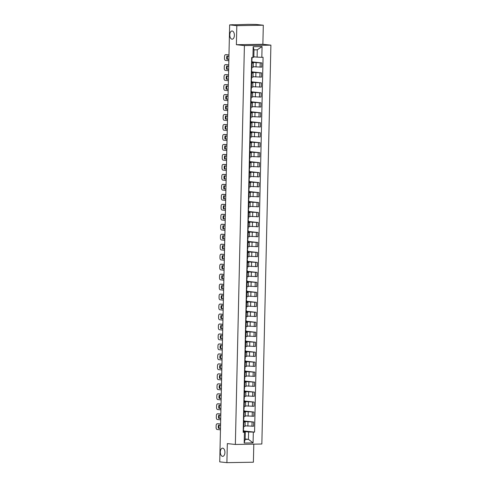<?xml version="1.0" encoding="UTF-8"?>
<svg xmlns="http://www.w3.org/2000/svg" width="487" height="487" viewBox="0 0 487 487"><rect width="100%" height="100%" fill="white"/><g stroke="black" fill="none" stroke-linecap="round" stroke-linejoin="round"><path stroke-width="0.73" d="M231.995 39.179A4.103 2.307 89 0 1 229.785 34.985A4.103 2.307 89 0 1 232.025 30.991A4.103 2.307 89 0 1 232.183 30.998A4.103 2.307 89 0 1 234.393 35.192A4.103 2.307 89 0 1 232.159 39.191A4.103 2.307 89 0 1 231.995 39.179M222.529 456.349A4.103 2.307 89 0 1 220.319 452.149A4.103 2.307 89 0 1 222.553 448.156A4.103 2.307 89 0 1 222.717 448.162A4.103 2.307 89 0 1 224.927 452.362A4.103 2.307 89 0 1 222.693 456.356A4.103 2.307 89 0 1 222.529 456.349M263.303 25.221L236.816 25.665L229.651 24.892L219.734 461.877L226.899 462.65L227.332 443.596L235.355 444.461L261.848 444.016L270.9 45.139L262.87 44.28L263.303 25.221L256.144 24.453L248.559 24.35L233.224 24.831M226.899 462.65L253.386 462.212L253.8 444.15M236.816 25.665L236.384 44.719L244.407 45.583L235.355 444.461M229.651 24.892L233.224 24.691M245.113 425.839L253.587 426.247L253.678 422.028L243.804 421.468M243.908 422.192L243.81 426.411L245.101 426.302L245.198 422.077L243.409 422.199M243.81 426.411L243.311 426.417M243.817 420.969L253.678 422.028M243.798 421.876L245.198 422.077M245.338 415.861L253.812 416.275L253.904 412.051L244.03 411.491M243.537 416.446L245.326 416.324L245.424 412.105L243.634 412.221M244.042 410.991L253.904 412.051M244.024 411.899L245.424 412.105M245.564 405.89L254.037 406.298L254.135 402.079L244.261 401.519M243.768 406.468L245.551 406.347L245.649 402.128L243.859 402.25M244.273 401.014L254.135 402.079M244.249 401.927L245.649 402.128M245.789 395.913L254.263 396.321L254.36 392.102L244.486 391.542M243.993 396.491L245.777 396.375L245.874 392.151L244.084 392.272M244.498 391.043L254.36 392.102M244.474 391.95L245.874 392.151M246.014 385.941L254.488 386.349L254.585 382.125L244.711 381.571M244.218 386.52L246.008 386.398L246.099 382.179L244.316 382.295M244.724 381.065L254.585 382.125M244.699 381.972L246.099 382.179M246.239 375.964L254.713 376.372L254.811 372.153L244.937 371.593M244.444 376.542L246.233 376.421L246.325 372.202L244.541 372.324M244.949 371.088L254.811 372.153M244.931 372.001L246.325 372.202M246.471 365.987L254.945 366.394L255.036 362.176L245.162 361.616M244.669 366.565L246.459 366.449L246.556 362.231L244.766 362.346M245.174 361.117L255.036 362.176M245.156 362.024L246.556 362.231M246.696 356.015L255.17 356.423L255.267 352.204L245.393 351.644M244.894 356.594L246.684 356.472L246.781 352.253L244.991 352.375M245.399 351.139L255.267 352.204M245.381 352.052L246.781 352.253M246.921 346.038L255.395 346.446L255.492 342.227L245.618 341.667M245.125 346.616L246.909 346.501L247.006 342.276L245.217 342.398M245.631 341.168L255.492 342.227M245.606 342.075L247.006 342.276M247.146 336.06L255.62 336.474L255.718 332.25L245.844 331.69M245.351 336.645L247.14 336.523L247.232 332.304L245.448 332.42M245.856 331.19L255.718 332.25M245.832 332.097L247.232 332.304M247.372 326.089L255.845 326.497L255.943 322.278L246.069 321.718M245.576 326.667L247.366 326.546L247.457 322.327L245.673 322.449M246.081 321.213L255.943 322.278M246.063 322.126L247.457 322.327M247.603 316.112L256.077 316.52L256.168 312.301L246.294 311.741M245.801 316.69L247.591 316.574L247.688 312.35L245.898 312.471M246.306 311.242L256.168 312.301M246.288 312.149L247.688 312.35M247.828 306.14L256.302 306.548L256.399 302.324L246.519 301.77M246.026 306.719L247.816 306.597L247.913 302.378L246.124 302.494M246.532 301.264L256.399 302.324M246.513 302.171L247.913 302.378M248.053 296.163L256.527 296.571L256.625 292.352L246.751 291.792M246.258 296.741L248.041 296.62L248.139 292.401L246.349 292.523M246.763 291.287L256.625 292.352M246.739 292.2L248.139 292.401M248.279 286.186L256.752 286.593L256.85 282.375L246.976 281.815M246.483 286.764L248.267 286.648L248.364 282.43L246.58 282.545M246.988 281.316L256.85 282.375M246.964 282.223L248.364 282.43M248.504 276.214L256.978 276.622L257.075 272.403L247.201 271.843M246.708 276.793L248.498 276.671L248.589 272.452L246.806 272.574M247.213 271.338L257.075 272.403M247.195 272.251L248.589 272.452M248.735 266.237L257.209 266.645L257.3 262.426L247.426 261.866M246.933 266.815L248.723 266.699L248.82 262.475L247.031 262.596M247.439 261.367L257.3 262.426M247.42 262.274L248.82 262.475M248.96 256.259L257.434 256.673L257.526 252.449L247.652 251.889M247.159 256.844L248.948 256.722L249.046 252.503L247.256 252.619M247.664 251.389L257.526 252.449M247.646 252.296L249.046 252.503M249.186 246.288L257.66 246.696L257.757 242.477L247.883 241.917M247.39 246.866L249.174 246.745L249.271 242.526L247.481 242.648M247.889 241.412L257.757 242.477M247.871 242.325L249.271 242.526M249.411 236.311L257.885 236.719L257.982 232.5L248.108 231.94M247.615 236.889L249.399 236.773L249.496 232.549L247.706 232.67M248.12 231.441L257.982 232.5M248.096 232.348L249.496 232.549M249.636 226.339L258.11 226.747L258.207 222.522L248.333 221.969M247.84 226.918L249.63 226.796L249.721 222.577L247.938 222.693M248.346 221.463L258.207 222.522M248.321 222.37L249.721 222.577M249.861 216.362L258.335 216.77L258.433 212.551L248.559 211.991M248.066 216.94L249.855 216.818L249.947 212.6L248.163 212.722M248.571 211.486L258.433 212.551M248.553 212.399L249.947 212.6M250.093 206.385L258.567 206.792L258.658 202.574L248.784 202.014M248.291 206.963L250.081 206.847L250.178 202.629L248.388 202.744M248.796 201.515L258.658 202.574M248.778 202.422L250.178 202.629M250.318 196.413L258.792 196.821L258.889 192.602L249.015 192.042M248.516 196.992L250.306 196.87L250.403 192.651L248.613 192.773M249.021 191.537L258.889 192.602M249.003 192.45L250.403 192.651M250.543 186.436L259.017 186.844L259.114 182.625L249.241 182.065M248.747 187.014L250.531 186.898L250.628 182.674L248.839 182.795M249.253 181.566L259.114 182.625M249.228 182.473L250.628 182.674M250.768 176.458L259.242 176.872L259.34 172.648L249.466 172.088M248.973 177.043L250.756 176.921L250.854 172.702L249.07 172.818M249.478 171.588L259.34 172.648M249.454 172.495L250.854 172.702M250.994 166.487L259.468 166.895L259.565 162.676L249.691 162.116M249.198 167.065L250.988 166.944L251.079 162.725L249.295 162.847M249.703 161.611L259.565 162.676M249.685 162.524L251.079 162.725M251.225 156.51L259.699 156.917L259.79 152.699L249.916 152.139M249.423 157.088L251.213 156.972L251.31 152.748L249.521 152.869M249.928 151.64L259.79 152.699M249.91 152.547L251.31 152.748M251.45 146.538L259.924 146.946L260.015 142.721L250.141 142.167M249.648 147.117L251.438 146.995L251.535 142.776L249.746 142.892M250.154 141.662L260.015 142.721M250.135 142.569L251.535 142.776M251.676 136.561L260.149 136.969L260.247 132.75L250.373 132.19M249.88 137.139L251.663 137.017L251.761 132.799L249.971 132.921M250.385 131.685L260.247 132.75M250.361 132.598L251.761 132.799M251.901 126.583L260.375 126.991L260.472 122.773L250.598 122.213M250.105 127.162L251.889 127.046L251.986 122.827L250.196 122.943M250.61 121.713L260.472 122.773M250.586 122.621L251.986 122.827M252.126 116.612L260.6 117.02L260.697 112.801L250.823 112.241M250.33 117.19L252.12 117.069L252.211 112.85L250.428 112.972M250.835 111.736L260.697 112.801M250.811 112.649L252.211 112.85M252.351 106.635L260.825 107.043L260.922 102.824L251.048 102.264M250.555 107.213L252.345 107.097L252.443 102.873L250.653 102.994M251.061 101.765L260.922 102.824M251.042 102.672L252.443 102.873M252.583 96.657L261.056 97.071L261.148 92.847L251.274 92.287M250.781 97.242L252.57 97.12L252.668 92.901L250.878 93.017M251.286 91.787L261.148 92.847M251.268 92.694L252.668 92.901M252.808 86.686L261.282 87.094L261.379 82.875L251.505 82.315M251.006 87.264L252.796 87.143L252.893 82.924L251.103 83.046M251.511 81.81L261.379 82.875M251.493 82.723L252.893 82.924M253.033 76.709L261.507 77.116L261.604 72.898L251.73 72.338M251.237 77.287L253.021 77.171L253.118 72.947L251.329 73.068M251.742 71.839L261.604 72.898M251.718 72.746L253.118 72.947M253.258 66.737L261.732 67.145L261.829 62.92L251.956 62.366M251.462 67.316L253.252 67.194L253.343 62.975L251.56 63.091M251.968 61.861L261.829 62.92M251.943 62.768L253.343 62.975M245.168 438.988L248.443 439.341L248.607 431.987L243.579 431.445M243.573 431.853L245.326 432.042L245.156 439.396L248.443 439.341L253.082 442.884L244.182 443.036L244.425 432.292L245.326 432.042M253.837 56.796L257.118 57.149L257.282 49.796L253.995 49.851L253.83 57.204L251.688 57.478L243.177 432.31L244.425 432.292M252.93 57.454L253.173 46.715L262.073 46.563L261.829 57.308L257.118 57.149M248.607 431.987L254.567 432.121L263.077 57.289L261.829 57.308M253.325 432.146L253.082 442.884M270.9 45.139L244.407 45.583M262.87 44.28L236.384 44.719M243.591 430.94L254.567 432.121M244.182 443.036L245.156 439.396M257.282 49.796L262.073 46.563M253.995 49.851L253.173 46.715M243.591 428.603L243.263 428.676M220.495 428.402L219.101 428.25A4.006 2.252 89 0 1 219.15 425.328M217.805 423.769A1.924 1.077 89 0 1 217.878 423.763A1.924 1.077 89 0 1 217.957 423.769L220.593 424.055M243.238 429.607L243.622 429.711L243.238 429.765M243.512 431.987L243.183 432.066M220.562 425.48L218.48 425.254A4.006 2.252 89 0 0 218.413 428.262L219.101 428.25M220.495 428.487L218.413 428.262M220.593 424.14L217.269 423.781A1.924 1.077 -91 0 0 217.19 423.775A1.924 1.077 -91 0 0 216.143 425.583L216.1 427.44A1.924 1.077 -91 0 0 217.135 429.473L220.465 429.826M243.817 418.625L243.488 418.704M220.721 418.424L219.327 418.278A4.006 2.252 89 0 1 219.375 415.356M218.03 413.798A1.924 1.077 89 0 1 218.109 413.792A1.924 1.077 89 0 1 218.182 413.792L220.818 414.078M243.463 419.636L243.847 419.739L243.463 419.788M243.743 422.016L243.409 422.089M220.788 415.508L218.706 415.283A4.006 2.252 89 0 0 218.639 418.29L219.327 418.278M220.721 418.51L218.639 418.29M220.818 414.163L217.494 413.804A1.924 1.077 -91 0 0 217.415 413.804A1.924 1.077 -91 0 0 216.368 415.606L216.325 417.462A1.924 1.077 -91 0 0 217.366 419.496L220.69 419.855M244.042 408.648L243.713 408.727M220.946 408.453L219.552 408.301A4.006 2.252 89 0 1 219.6 405.379M218.255 403.82A1.924 1.077 89 0 1 218.334 403.814A1.924 1.077 89 0 1 218.407 403.82L221.043 404.1M243.695 409.658L244.072 409.762L243.689 409.811M243.969 412.039L243.634 412.118M221.013 405.531L218.937 405.306A4.006 2.252 89 0 0 218.864 408.313L219.552 408.301M220.946 408.538L218.864 408.313M221.043 404.186L217.719 403.833A1.924 1.077 -91 0 0 217.646 403.826A1.924 1.077 -91 0 0 216.599 405.634L216.557 407.485A1.924 1.077 -91 0 0 217.592 409.518L220.915 409.877M244.273 398.676L243.938 398.75M221.171 398.476L219.783 398.323A4.006 2.252 89 0 1 219.826 395.401M218.486 393.849A1.924 1.077 89 0 1 218.56 393.843A1.924 1.077 89 0 1 218.633 393.843L221.275 394.129M243.92 399.681L244.297 399.784L243.914 399.839M244.194 402.067L243.865 402.14M221.238 395.554L219.162 395.334A4.006 2.252 89 0 0 219.095 398.336L219.783 398.323M221.171 398.561L219.095 398.336M221.268 394.214L217.945 393.855A1.924 1.077 -91 0 0 217.872 393.849A1.924 1.077 -91 0 0 216.825 395.657L216.782 397.514A1.924 1.077 -91 0 0 217.817 399.547L221.141 399.906M244.498 388.699L244.164 388.778M221.402 388.498L220.008 388.352A4.006 2.252 89 0 1 220.057 385.43M218.712 383.872A1.924 1.077 89 0 1 218.785 383.866A1.924 1.077 89 0 1 218.864 383.872L221.5 384.152M244.145 389.71L244.523 389.813L244.139 389.862M244.419 392.09L244.09 392.163M221.469 385.582L219.387 385.357A4.006 2.252 89 0 0 219.32 388.364L220.008 388.352M221.396 388.583L219.32 388.364M221.5 384.237L218.17 383.878A1.924 1.077 -91 0 0 218.097 383.878A1.924 1.077 -91 0 0 217.05 385.68L217.007 387.536A1.924 1.077 -91 0 0 218.042 389.57L221.366 389.929M244.724 378.728L244.395 378.801M221.628 378.527L220.234 378.375A4.006 2.252 89 0 1 220.282 375.453M218.937 373.894A1.924 1.077 89 0 1 219.01 373.888A1.924 1.077 89 0 1 219.089 373.894L221.725 374.174M244.371 379.732L244.748 379.836L244.371 379.89M244.644 382.112L244.316 382.192M221.695 375.605L219.613 375.38A4.006 2.252 89 0 0 219.546 378.387L220.234 378.375M221.628 378.612L219.546 378.387M221.725 374.266L218.401 373.906A1.924 1.077 -91 0 0 218.322 373.9A1.924 1.077 -91 0 0 217.275 375.708L217.232 377.559A1.924 1.077 -91 0 0 218.267 379.598L221.591 379.951M244.949 368.75L244.62 368.823M221.853 368.549L220.459 368.403A4.006 2.252 89 0 1 220.508 365.481M219.162 363.923A1.924 1.077 89 0 1 219.241 363.917A1.924 1.077 89 0 1 219.314 363.917L221.95 364.203M244.596 369.755L244.979 369.864L244.596 369.913M244.87 372.141L244.541 372.214M221.92 365.627L219.838 365.408A4.006 2.252 89 0 0 219.771 368.409L220.459 368.403M221.853 368.635L219.771 368.409M221.95 364.288L218.626 363.929A1.924 1.077 -91 0 0 218.547 363.929A1.924 1.077 -91 0 0 217.5 365.731L217.458 367.588A1.924 1.077 -91 0 0 218.499 369.621L221.822 369.98M245.174 358.773L244.845 358.852M222.078 358.578L220.684 358.426A4.006 2.252 89 0 1 220.733 355.504M219.387 353.946A1.924 1.077 89 0 1 219.467 353.939A1.924 1.077 89 0 1 219.54 353.946L222.175 354.226M244.827 359.783L245.205 359.887L244.821 359.936M245.101 362.164L244.766 362.243M222.145 355.656L220.063 355.431A4.006 2.252 89 0 0 219.996 358.438L220.684 358.426M222.078 358.663L219.996 358.438M222.175 354.311L218.852 353.958A1.924 1.077 -91 0 0 218.779 353.952A1.924 1.077 -91 0 0 217.726 355.76L217.689 357.61A1.924 1.077 -91 0 0 218.724 359.643L222.048 360.003M245.399 348.802L245.071 348.875M222.303 348.601L220.915 348.448A4.006 2.252 89 0 1 220.958 345.526M219.619 343.968A1.924 1.077 89 0 1 219.692 343.962A1.924 1.077 89 0 1 219.765 343.968L222.407 344.254M245.052 349.806L245.43 349.909L245.046 349.964M245.326 352.186L244.998 352.265M222.37 345.679L220.294 345.453A4.006 2.252 89 0 0 220.221 348.461L220.915 348.448M222.303 348.686L220.221 348.461M222.401 344.339L219.077 343.98A1.924 1.077 -91 0 0 219.004 343.974A1.924 1.077 -91 0 0 217.957 345.782L217.914 347.639A1.924 1.077 -91 0 0 218.949 349.672L222.273 350.025M245.631 338.824L245.296 338.903M222.535 338.623L221.141 338.477A4.006 2.252 89 0 1 221.189 335.555M219.844 333.997A1.924 1.077 89 0 1 219.917 333.991A1.924 1.077 89 0 1 219.996 333.991L222.632 334.277M245.278 339.835L245.655 339.938L245.271 339.987M245.551 342.215L245.223 342.288M222.596 335.707L220.52 335.482A4.006 2.252 89 0 0 220.453 338.489L221.141 338.477M222.529 338.709L220.453 338.489M222.626 334.362L219.302 334.003A1.924 1.077 -91 0 0 219.229 334.003A1.924 1.077 -91 0 0 218.182 335.805L218.139 337.661A1.924 1.077 -91 0 0 219.174 339.695L222.498 340.054M245.856 328.847L245.527 328.926M222.76 328.652L221.366 328.5A4.006 2.252 89 0 1 221.415 325.578M220.069 324.019A1.924 1.077 89 0 1 220.142 324.013A1.924 1.077 89 0 1 220.221 324.019L222.857 324.299M245.503 329.857L245.88 329.961L245.503 330.009M245.777 332.237L245.448 332.317M222.827 325.73L220.745 325.505A4.006 2.252 89 0 0 220.678 328.512L221.366 328.5M222.754 328.737L220.678 328.512M222.857 324.385L219.534 324.032A1.924 1.077 -91 0 0 219.454 324.025A1.924 1.077 -91 0 0 218.407 325.833L218.365 327.684A1.924 1.077 -91 0 0 219.4 329.717L222.723 330.076M246.081 318.875L245.752 318.948M222.985 318.675L221.591 318.522A4.006 2.252 89 0 1 221.64 315.6M220.294 314.048A1.924 1.077 89 0 1 220.368 314.042A1.924 1.077 89 0 1 220.447 314.042L223.083 314.328M245.728 319.88L246.112 319.983L245.728 320.038M246.002 322.266L245.673 322.339M223.052 315.753L220.97 315.533A4.006 2.252 89 0 0 220.903 318.535L221.591 318.522M222.985 318.76L220.903 318.535M223.083 314.413L219.759 314.054A1.924 1.077 -91 0 0 219.68 314.048A1.924 1.077 -91 0 0 218.633 315.856L218.59 317.713A1.924 1.077 -91 0 0 219.631 319.746L222.955 320.105M246.306 308.898L245.978 308.977M223.21 308.697L221.816 308.551A4.006 2.252 89 0 1 221.865 305.629M220.52 304.071A1.924 1.077 89 0 1 220.599 304.065A1.924 1.077 89 0 1 220.672 304.065L223.308 304.351M245.959 309.909L246.337 310.012L245.953 310.061M246.233 312.289L245.898 312.362M223.277 305.781L221.195 305.556A4.006 2.252 89 0 0 221.128 308.563L221.816 308.551M223.21 308.782L221.128 308.563M223.308 304.436L219.984 304.077A1.924 1.077 -91 0 0 219.911 304.077A1.924 1.077 -91 0 0 218.858 305.879L218.815 307.735A1.924 1.077 -91 0 0 219.856 309.769L223.18 310.128M246.532 298.927L246.203 299M223.436 298.726L222.048 298.574A4.006 2.252 89 0 1 222.09 295.652M220.751 294.093A1.924 1.077 89 0 1 220.824 294.087A1.924 1.077 89 0 1 220.897 294.093L223.539 294.373M246.185 299.931L246.562 300.035L246.178 300.089M246.459 302.311L246.13 302.39M223.503 295.804L221.427 295.579A4.006 2.252 89 0 0 221.354 298.586L222.048 298.574M223.436 298.811L221.354 298.586M223.533 294.465L220.209 294.105A1.924 1.077 -91 0 0 220.136 294.099A1.924 1.077 -91 0 0 219.089 295.907L219.047 297.758A1.924 1.077 -91 0 0 220.081 299.797L223.405 300.15M246.763 288.949L246.428 289.022M223.661 288.748L222.273 288.602A4.006 2.252 89 0 1 222.322 285.68M220.976 284.122A1.924 1.077 89 0 1 221.049 284.116A1.924 1.077 89 0 1 221.122 284.116L223.764 284.402M246.41 289.954L246.787 290.063L246.404 290.112M246.684 292.34L246.355 292.413M223.728 285.826L221.652 285.607A4.006 2.252 89 0 0 221.585 288.608L222.273 288.602M223.661 288.834L221.585 288.608M223.758 284.487L220.434 284.128A1.924 1.077 -91 0 0 220.361 284.128A1.924 1.077 -91 0 0 219.314 285.93L219.272 287.787A1.924 1.077 -91 0 0 220.307 289.82L223.63 290.179M246.988 278.972L246.659 279.051M223.892 278.777L222.498 278.625A4.006 2.252 89 0 1 222.547 275.703M221.201 274.144A1.924 1.077 89 0 1 221.275 274.138A1.924 1.077 89 0 1 221.354 274.144L223.99 274.425M246.635 279.982L247.012 280.086L246.629 280.135M246.909 282.363L246.58 282.436M223.959 275.855L221.877 275.63A4.006 2.252 89 0 0 221.81 278.637L222.498 278.625M223.886 278.862L221.81 278.637M223.99 274.51L220.66 274.151A1.924 1.077 -91 0 0 220.587 274.151A1.924 1.077 -91 0 0 219.54 275.959L219.497 277.809A1.924 1.077 -91 0 0 220.532 279.842L223.856 280.202M247.213 269.001L246.885 269.074M224.117 268.8L222.723 268.647A4.006 2.252 89 0 1 222.772 265.725M221.427 264.167A1.924 1.077 89 0 1 221.5 264.161A1.924 1.077 89 0 1 221.579 264.167L224.215 264.453M246.86 270.005L247.238 270.108L246.86 270.163M247.134 272.385L246.806 272.464M224.184 265.878L222.102 265.652A4.006 2.252 89 0 0 222.035 268.66L222.723 268.647M224.117 268.885L222.035 268.66M224.215 264.538L220.891 264.179A1.924 1.077 -91 0 0 220.812 264.173A1.924 1.077 -91 0 0 219.765 265.981L219.722 267.838A1.924 1.077 -91 0 0 220.757 269.871L224.087 270.224M247.439 259.023L247.11 259.102M224.343 258.822L222.949 258.676A4.006 2.252 89 0 1 222.997 255.754M221.652 254.196A1.924 1.077 89 0 1 221.731 254.19A1.924 1.077 89 0 1 221.804 254.19L224.44 254.476M247.086 260.034L247.469 260.137L247.086 260.186M247.366 262.414L247.031 262.487M224.41 255.906L222.328 255.681A4.006 2.252 89 0 0 222.261 258.688L222.949 258.676M224.343 258.907L222.261 258.688M224.44 254.561L221.116 254.202A1.924 1.077 -91 0 0 221.037 254.202A1.924 1.077 -91 0 0 219.99 256.004L219.947 257.86A1.924 1.077 -91 0 0 220.988 259.894L224.312 260.253M247.664 249.046L247.335 249.125M224.568 248.851L223.174 248.699A4.006 2.252 89 0 1 223.223 245.777M221.877 244.218A1.924 1.077 89 0 1 221.956 244.212A1.924 1.077 89 0 1 222.029 244.218L224.665 244.498M247.317 250.056L247.694 250.16L247.311 250.208M247.591 252.436L247.256 252.516M224.635 245.929L222.559 245.704A4.006 2.252 89 0 0 222.486 248.711L223.174 248.699M224.568 248.936L222.486 248.711M224.665 244.584L221.342 244.231A1.924 1.077 -91 0 0 221.268 244.224A1.924 1.077 -91 0 0 220.221 246.032L220.179 247.883A1.924 1.077 -91 0 0 221.214 249.916L224.537 250.275M247.895 239.074L247.56 239.147M224.793 238.873L223.405 238.721A4.006 2.252 89 0 1 223.448 235.799M222.109 234.247A1.924 1.077 89 0 1 222.182 234.241A1.924 1.077 89 0 1 222.255 234.241L224.897 234.527M247.542 240.079L247.92 240.182L247.536 240.237M247.816 242.465L247.487 242.538M224.86 235.952L222.784 235.732A4.006 2.252 89 0 0 222.717 238.733L223.405 238.721M224.793 238.959L222.717 238.733M224.891 234.612L221.567 234.253A1.924 1.077 -91 0 0 221.494 234.247A1.924 1.077 -91 0 0 220.447 236.055L220.404 237.912A1.924 1.077 -91 0 0 221.439 239.945L224.763 240.304M248.12 229.097L247.786 229.176M225.024 228.896L223.63 228.75A4.006 2.252 89 0 1 223.679 225.828M222.334 224.27A1.924 1.077 89 0 1 222.407 224.263A1.924 1.077 89 0 1 222.486 224.263L225.122 224.55M247.767 230.108L248.145 230.211L247.761 230.26M248.041 232.488L247.713 232.561M225.085 225.98L223.009 225.755A4.006 2.252 89 0 0 222.943 228.762L223.63 228.75M225.018 228.981L222.943 228.762M225.116 224.635L221.792 224.276A1.924 1.077 -91 0 0 221.719 224.276A1.924 1.077 -91 0 0 220.672 226.078L220.629 227.934A1.924 1.077 -91 0 0 221.664 229.967L224.988 230.327M248.346 219.126L248.017 219.199M225.25 218.925L223.856 218.773A4.006 2.252 89 0 1 223.904 215.851M222.559 214.292A1.924 1.077 89 0 1 222.632 214.286A1.924 1.077 89 0 1 222.711 214.292L225.347 214.572M247.993 220.13L248.37 220.234L247.993 220.288M248.267 222.51L247.938 222.589M225.317 216.003L223.235 215.778A4.006 2.252 89 0 0 223.168 218.785L223.856 218.773M225.244 219.01L223.168 218.785M225.347 214.657L222.023 214.304A1.924 1.077 -91 0 0 221.944 214.298A1.924 1.077 -91 0 0 220.897 216.106L220.855 217.957A1.924 1.077 -91 0 0 221.889 219.996L225.213 220.349M248.571 209.148L248.242 209.221M225.475 208.947L224.081 208.801A4.006 2.252 89 0 1 224.13 205.879M222.784 204.321A1.924 1.077 89 0 1 222.863 204.315A1.924 1.077 89 0 1 222.936 204.315L225.572 204.601M248.218 210.153L248.601 210.262L248.218 210.311M248.492 212.539L248.163 212.612M225.542 206.025L223.46 205.806A4.006 2.252 89 0 0 223.393 208.807L224.081 208.801M225.475 209.033L223.393 208.807M225.572 204.686L222.249 204.327A1.924 1.077 -91 0 0 222.169 204.327A1.924 1.077 -91 0 0 221.122 206.129L221.08 207.986A1.924 1.077 -91 0 0 222.121 210.019L225.444 210.378M248.796 199.171L248.467 199.25M225.7 198.97L224.306 198.824A4.006 2.252 89 0 1 224.355 195.902M223.009 194.343A1.924 1.077 89 0 1 223.089 194.337A1.924 1.077 89 0 1 223.162 194.343L225.798 194.623M248.449 200.181L248.827 200.285L248.443 200.334M248.723 202.562L248.388 202.635M225.767 196.054L223.685 195.829A4.006 2.252 89 0 0 223.618 198.836L224.306 198.824M225.7 199.061L223.618 198.836M225.798 194.709L222.474 194.35A1.924 1.077 -91 0 0 222.401 194.35A1.924 1.077 -91 0 0 221.348 196.158L221.311 198.008A1.924 1.077 -91 0 0 222.346 200.041L225.67 200.4M249.021 189.2L248.693 189.273M225.925 188.999L224.537 188.846A4.006 2.252 89 0 1 224.58 185.924M223.241 184.366A1.924 1.077 89 0 1 223.314 184.36A1.924 1.077 89 0 1 223.387 184.366L226.029 184.652M248.674 190.204L249.052 190.307L248.668 190.362M248.948 192.584L248.62 192.663M225.992 186.077L223.917 185.851A4.006 2.252 89 0 0 223.843 188.859L224.537 188.846M225.925 189.084L223.843 188.859M226.023 184.737L222.699 184.378A1.924 1.077 -91 0 0 222.626 184.372A1.924 1.077 -91 0 0 221.579 186.18L221.536 188.037A1.924 1.077 -91 0 0 222.571 190.07L225.895 190.423M249.253 179.222L248.918 179.301M226.157 179.021L224.763 178.875A4.006 2.252 89 0 1 224.811 175.953M223.466 174.395A1.924 1.077 89 0 1 223.539 174.389A1.924 1.077 89 0 1 223.612 174.389L226.254 174.675M248.9 180.233L249.277 180.336L248.894 180.385M249.174 182.613L248.845 182.686M226.218 176.105L224.142 175.88A4.006 2.252 89 0 0 224.075 178.887L224.763 178.875M226.151 179.106L224.075 178.887M226.248 174.76L222.924 174.401A1.924 1.077 -91 0 0 222.851 174.401A1.924 1.077 -91 0 0 221.804 176.203L221.762 178.059A1.924 1.077 -91 0 0 222.796 180.093L226.12 180.452M249.478 169.245L249.149 169.324M226.382 169.05L224.988 168.898A4.006 2.252 89 0 1 225.037 165.976M223.691 164.417A1.924 1.077 89 0 1 223.764 164.411A1.924 1.077 89 0 1 223.843 164.417L226.479 164.697M249.125 170.255L249.502 170.359L249.125 170.407M249.399 172.635L249.07 172.715M226.449 166.128L224.367 165.903A4.006 2.252 89 0 0 224.3 168.91L224.988 168.898M226.376 169.135L224.3 168.91M226.479 164.783L223.156 164.429A1.924 1.077 -91 0 0 223.076 164.423A1.924 1.077 -91 0 0 222.029 166.231L221.987 168.082A1.924 1.077 -91 0 0 223.022 170.115L226.345 170.474M249.703 159.273L249.374 159.346M226.607 159.072L225.213 158.92A4.006 2.252 89 0 1 225.262 155.998M223.917 154.446A1.924 1.077 89 0 1 223.99 154.44A1.924 1.077 89 0 1 224.069 154.44L226.705 154.726M249.35 160.278L249.734 160.381L249.35 160.436M249.624 162.664L249.295 162.737M226.674 156.15L224.592 155.931A4.006 2.252 89 0 0 224.525 158.932L225.213 158.92M226.607 159.158L224.525 158.932M226.705 154.811L223.381 154.452A1.924 1.077 -91 0 0 223.302 154.446A1.924 1.077 -91 0 0 222.255 156.254L222.212 158.111A1.924 1.077 -91 0 0 223.253 160.144L226.577 160.503M249.928 149.296L249.6 149.375M226.832 149.095L225.438 148.949A4.006 2.252 89 0 1 225.487 146.027M224.142 144.469A1.924 1.077 89 0 1 224.221 144.462A1.924 1.077 89 0 1 224.294 144.462L226.93 144.749M249.575 150.306L249.959 150.41L249.575 150.459M249.855 152.687L249.521 152.76M226.899 146.179L224.817 145.954A4.006 2.252 89 0 0 224.75 148.961L225.438 148.949M226.832 149.18L224.75 148.961M226.93 144.834L223.606 144.475A1.924 1.077 -91 0 0 223.533 144.475A1.924 1.077 -91 0 0 222.48 146.277L222.437 148.133A1.924 1.077 -91 0 0 223.478 150.166L226.802 150.526M250.154 139.325L249.825 139.398M227.058 139.124L225.67 138.972A4.006 2.252 89 0 1 225.712 136.05M224.367 134.491A1.924 1.077 89 0 1 224.446 134.485A1.924 1.077 89 0 1 224.519 134.491L227.155 134.771M249.807 140.329L250.184 140.433L249.801 140.487M250.081 142.709L249.752 142.788M227.125 136.202L225.049 135.976A4.006 2.252 89 0 0 224.976 138.984L225.67 138.972M227.058 139.209L224.976 138.984M227.155 134.856L223.831 134.503A1.924 1.077 -91 0 0 223.758 134.497A1.924 1.077 -91 0 0 222.711 136.305L222.669 138.156A1.924 1.077 -91 0 0 223.703 140.195L227.027 140.548M250.385 129.347L250.05 129.42M227.283 129.146L225.895 129A4.006 2.252 89 0 1 225.938 126.072M224.598 124.52A1.924 1.077 89 0 1 224.671 124.514A1.924 1.077 89 0 1 224.744 124.514L227.386 124.8M250.032 130.352L250.409 130.461L250.026 130.51M250.306 132.738L249.977 132.811M227.35 126.224L225.274 126.005A4.006 2.252 89 0 0 225.207 129.006L225.895 129M227.283 129.232L225.207 129.006M227.38 124.885L224.057 124.526A1.924 1.077 -91 0 0 223.983 124.526A1.924 1.077 -91 0 0 222.936 126.328L222.894 128.184A1.924 1.077 -91 0 0 223.929 130.218L227.252 130.577M250.61 119.37L250.281 119.449M227.514 119.169L226.12 119.023A4.006 2.252 89 0 1 226.169 116.101M224.824 114.542A1.924 1.077 89 0 1 224.897 114.536A1.924 1.077 89 0 1 224.976 114.542L227.612 114.822M250.257 120.38L250.635 120.484L250.251 120.532M250.531 122.761L250.202 122.834M227.581 116.253L225.499 116.028A4.006 2.252 89 0 0 225.432 119.035L226.12 119.023M227.508 119.26L225.432 119.035M227.612 114.908L224.282 114.548A1.924 1.077 -91 0 0 224.209 114.548A1.924 1.077 -91 0 0 223.162 116.356L223.119 118.207A1.924 1.077 -91 0 0 224.154 120.24L227.478 120.599M250.835 109.398L250.507 109.472M227.739 109.198L226.345 109.045A4.006 2.252 89 0 1 226.394 106.123M225.049 104.565A1.924 1.077 89 0 1 225.122 104.559A1.924 1.077 89 0 1 225.201 104.565L227.837 104.851M250.482 110.403L250.86 110.506L250.482 110.561M250.756 112.783L250.428 112.862M227.806 106.276L225.725 106.05A4.006 2.252 89 0 0 225.658 109.058L226.345 109.045M227.739 109.283L225.658 109.058M227.837 104.936L224.513 104.577A1.924 1.077 -91 0 0 224.434 104.571A1.924 1.077 -91 0 0 223.387 106.379L223.344 108.236A1.924 1.077 -91 0 0 224.379 110.269L227.709 110.622M251.061 99.421L250.732 99.5M227.965 99.22L226.571 99.074A4.006 2.252 89 0 1 226.619 96.152M225.274 94.594A1.924 1.077 89 0 1 225.353 94.588A1.924 1.077 89 0 1 225.426 94.588L228.062 94.874M250.708 100.432L251.091 100.535L250.708 100.584M250.982 102.812L250.653 102.885M228.032 96.304L225.95 96.079A4.006 2.252 89 0 0 225.883 99.086L226.571 99.074M227.965 99.305L225.883 99.086M228.062 94.959L224.738 94.6A1.924 1.077 -91 0 0 224.659 94.6A1.924 1.077 -91 0 0 223.612 96.402L223.57 98.258A1.924 1.077 -91 0 0 224.61 100.292L227.934 100.651M251.286 89.444L250.957 89.523M228.19 89.249L226.796 89.097A4.006 2.252 89 0 1 226.845 86.175M225.499 84.616A1.924 1.077 89 0 1 225.578 84.61A1.924 1.077 89 0 1 225.651 84.616L228.287 84.896M250.939 90.454L251.316 90.558L250.933 90.606M251.213 92.834L250.878 92.914M228.257 86.327L226.175 86.102A4.006 2.252 89 0 0 226.108 89.109L226.796 89.097M228.19 89.334L226.108 89.109M228.287 84.981L224.964 84.628A1.924 1.077 -91 0 0 224.891 84.622A1.924 1.077 -91 0 0 223.837 86.43L223.801 88.281A1.924 1.077 -91 0 0 224.836 90.314L228.16 90.673M251.511 79.472L251.182 79.545M228.415 79.271L227.027 79.119A4.006 2.252 89 0 1 227.07 76.197M225.731 74.645A1.924 1.077 89 0 1 225.804 74.639A1.924 1.077 89 0 1 225.877 74.639L228.519 74.925M251.164 80.477L251.542 80.58L251.158 80.635M251.438 82.863L251.109 82.936M228.482 76.349L226.406 76.13A4.006 2.252 89 0 0 226.333 79.131L227.027 79.119M228.415 79.357L226.333 79.131M228.513 75.01L225.189 74.651A1.924 1.077 -91 0 0 225.116 74.645A1.924 1.077 -91 0 0 224.069 76.453L224.026 78.31A1.924 1.077 -91 0 0 225.061 80.343L228.385 80.702M251.742 69.495L251.408 69.574M228.647 69.294L227.252 69.148A4.006 2.252 89 0 1 227.301 66.226M225.956 64.668A1.924 1.077 89 0 1 226.029 64.661A1.924 1.077 89 0 1 226.108 64.661L228.744 64.948M251.389 70.505L251.767 70.609L251.383 70.658M251.663 72.886L251.335 72.959M228.707 66.378L226.632 66.153A4.006 2.252 89 0 0 226.565 69.16L227.252 69.148M228.64 69.379L226.565 69.16M228.738 65.033L225.414 64.674A1.924 1.077 -91 0 0 225.341 64.674A1.924 1.077 -91 0 0 224.294 66.475L224.251 68.332A1.924 1.077 -91 0 0 225.286 70.365L228.61 70.725M251.968 59.524L251.639 59.597M228.872 59.323L227.478 59.171A4.006 2.252 89 0 1 227.526 56.249M226.181 54.69A1.924 1.077 89 0 1 226.254 54.684A1.924 1.077 89 0 1 226.333 54.69L228.969 54.97M251.615 60.528L251.992 60.631L251.615 60.686M251.889 62.908L251.56 62.987M228.939 56.401L226.857 56.175A4.006 2.252 89 0 0 226.79 59.183L227.478 59.171M228.866 59.408L226.79 59.183M228.969 55.055L225.645 54.702A1.924 1.077 -91 0 0 225.566 54.696A1.924 1.077 -91 0 0 224.519 56.504L224.477 58.355A1.924 1.077 -91 0 0 225.511 60.394L228.835 60.747M256.119 62.811L256.022 67.029M255.894 72.788L255.797 77.007M255.669 82.76L255.572 86.984M255.444 92.737L255.346 96.956M255.212 102.714L255.121 106.933M254.987 112.686L254.896 116.91M254.762 122.663L254.664 126.882M254.537 132.641L254.439 136.859M254.311 142.612L254.214 146.831M254.086 152.589L253.989 156.808M253.855 162.561L253.764 166.785M253.63 172.538L253.532 176.757M253.404 182.515L253.307 186.734M253.179 192.487L253.082 196.711M252.954 202.464L252.856 206.683M252.723 212.442L252.631 216.66M252.497 222.413L252.406 226.632M252.272 232.39L252.175 236.609M252.047 242.362L251.949 246.586M251.822 252.339L251.724 256.558M251.59 262.316L251.499 266.535M251.365 272.288L251.274 276.513M251.14 282.265L251.042 286.484M250.915 292.243L250.817 296.461M250.689 302.214L250.592 306.433M250.464 312.191L250.367 316.41M250.233 322.163L250.141 326.387M250.008 332.14L249.91 336.359M249.782 342.118L249.685 346.336M249.557 352.089L249.46 356.314M249.332 362.066L249.234 366.285M249.101 372.044L249.009 376.262M248.875 382.015L248.784 386.234M248.65 391.992L248.553 396.211M248.425 401.964L248.327 406.188M248.2 411.941L248.102 416.16M247.974 421.919L247.877 426.137M251.828 73.062L251.73 77.281M251.602 83.034L251.505 87.258M251.377 93.011L251.28 97.23M251.146 102.988L251.055 107.207M250.921 112.96L250.829 117.178M250.695 122.937L250.598 127.156M250.47 132.908L250.373 137.133M250.245 142.886L250.148 147.104M250.02 152.863L249.922 157.082M249.788 162.835L249.697 167.059M249.563 172.812L249.466 177.031M249.338 182.789L249.241 187.008M249.113 192.761L249.015 196.979M248.887 202.738L248.79 206.957M248.656 212.709L248.565 216.934M248.431 222.687L248.34 226.905M248.206 232.664L248.108 236.883M247.98 242.636L247.883 246.86M247.755 252.613L247.658 256.832M247.53 262.59L247.433 266.809M247.299 272.562L247.207 276.78M247.073 282.539L246.976 286.758M246.848 292.51L246.751 296.735M246.623 302.488L246.525 306.707M246.398 312.465L246.3 316.684M246.166 322.437L246.075 326.661M245.941 332.414L245.844 336.633M245.716 342.391L245.618 346.61M245.491 352.363L245.393 356.581M245.265 362.34L245.168 366.559M245.034 372.312L244.943 376.536M244.809 382.289L244.718 386.508M244.584 392.266L244.486 396.485M244.358 402.238L244.261 406.462M244.133 412.215L244.036 416.434M252.053 63.085L251.962 67.303M259.985 72.922L259.894 77.147M259.76 82.9L259.662 87.118M259.534 92.877L259.437 97.096M259.309 102.848L259.212 107.073M259.084 112.826L258.987 117.044M258.853 122.803L258.761 127.022M258.627 132.774L258.53 136.993M258.402 142.752L258.305 146.971M258.177 152.723L258.08 156.948M257.952 162.701L257.854 166.919M257.72 172.678L257.629 176.897M257.495 182.649L257.404 186.874M257.27 192.627L257.173 196.845M257.045 202.604L256.947 206.823M256.819 212.576L256.722 216.794M256.594 222.553L256.497 226.772M256.363 232.524L256.272 236.749M256.138 242.502L256.04 246.72M255.912 252.479L255.815 256.698M255.687 262.45L255.59 266.675M255.462 272.428L255.365 276.646M255.231 282.405L255.139 286.624M255.005 292.377L254.914 296.595M254.78 302.354L254.683 306.573M254.555 312.325L254.458 316.55M254.33 322.303L254.232 326.521M254.104 332.28L254.007 336.499M253.873 342.251L253.782 346.476M253.648 352.229L253.55 356.447M253.423 362.206L253.325 366.425M253.197 372.178L253.1 376.396M252.972 382.155L252.875 386.374M252.741 392.126L252.65 396.351M252.516 402.104L252.418 406.322M252.29 412.081L252.193 416.3M252.065 422.052L251.968 426.277M260.216 62.951L260.119 67.169M217.269 423.781L217.957 423.769M217.494 413.804L218.182 413.792M217.719 403.833L218.407 403.82M217.945 393.855L218.633 393.843M218.17 383.878L218.864 383.872M218.401 373.906L219.089 373.894M218.626 363.929L219.314 363.917M218.852 353.958L219.54 353.946M219.077 343.98L219.765 343.968M219.302 334.003L219.996 333.991M219.534 324.032L220.221 324.019M219.759 314.054L220.447 314.042M219.984 304.077L220.672 304.065M220.209 294.105L220.897 294.093M220.434 284.128L221.122 284.116M220.66 274.151L221.354 274.144M220.891 264.179L221.579 264.167M221.116 254.202L221.804 254.19M221.342 244.231L222.029 244.218M221.567 234.253L222.255 234.241M221.792 224.276L222.486 224.263M222.023 214.304L222.711 214.292M222.249 204.327L222.936 204.315M222.474 194.35L223.162 194.343M222.699 184.378L223.387 184.366M222.924 174.401L223.612 174.389M223.156 164.429L223.843 164.417M223.381 154.452L224.069 154.44M223.606 144.475L224.294 144.462M223.831 134.503L224.519 134.491M224.057 124.526L224.744 124.514M224.282 114.548L224.976 114.542M224.513 104.577L225.201 104.565M224.738 94.6L225.426 94.588M224.964 84.628L225.651 84.616M225.189 74.651L225.877 74.639M225.414 64.674L226.108 64.661M225.645 54.702L226.333 54.69M243.646 428.627L243.695 426.411M243.567 432.012L243.622 429.711M217.19 423.775L217.878 423.763M243.871 418.65L243.92 416.44M243.792 422.04L243.847 419.739M217.415 413.804L218.109 413.792M244.097 408.678L244.145 406.462M244.017 412.063L244.072 409.762M217.646 403.826L218.334 403.814M244.322 398.701L244.371 396.485M244.249 402.092L244.297 399.784M217.872 393.849L218.56 393.843M244.547 388.723L244.602 386.514M244.474 392.114L244.523 389.813M218.097 383.878L218.785 383.866M244.778 378.752L244.827 376.536M244.699 382.137L244.748 379.836M218.322 373.9L219.01 373.888M245.004 368.775L245.052 366.559M244.924 372.165L244.979 369.864M218.547 363.929L219.241 363.917M245.229 358.797L245.278 356.587M245.15 362.188L245.205 359.887M218.779 353.952L219.467 353.939M245.454 348.826L245.503 346.61M245.375 352.211L245.43 349.909M219.004 343.974L219.692 343.962M245.679 338.849L245.734 336.639M245.606 342.239L245.655 339.938M219.229 334.003L219.917 333.991M245.905 328.877L245.959 326.661M245.832 332.262L245.88 329.961M219.454 324.025L220.142 324.013M246.136 318.9L246.185 316.684M246.057 322.291L246.112 319.983M219.68 314.048L220.368 314.042M246.361 308.922L246.41 306.713M246.282 312.313L246.337 310.012M219.911 304.077L220.599 304.065M246.586 298.951L246.635 296.735M246.507 302.336L246.562 300.035M220.136 294.099L220.824 294.087M246.812 288.974L246.86 286.758M246.739 292.364L246.787 290.063M220.361 284.128L221.049 284.116M247.037 278.996L247.092 276.786M246.964 282.387L247.012 280.086M220.587 274.151L221.275 274.138M247.268 269.025L247.317 266.809M247.189 272.41L247.238 270.108M220.812 264.173L221.5 264.161M247.493 259.047L247.542 256.838M247.414 262.438L247.469 260.137M221.037 254.202L221.731 254.19M247.719 249.07L247.767 246.86M247.639 252.461L247.694 250.16M221.268 244.224L221.956 244.212M247.944 239.099L247.993 236.883M247.865 242.489L247.92 240.182M221.494 234.247L222.182 234.241M248.169 229.121L248.224 226.912M248.096 232.512L248.145 230.211M221.719 224.276L222.407 224.263M248.394 219.15L248.449 216.934M248.321 222.535L248.37 220.234M221.944 214.298L222.632 214.286M248.626 209.173L248.674 206.957M248.547 212.563L248.601 210.262M222.169 204.327L222.863 204.315M248.851 199.195L248.9 196.985M248.772 202.586L248.827 200.285M222.401 194.35L223.089 194.337M249.076 189.224L249.125 187.008M248.997 192.608L249.052 190.307M222.626 184.372L223.314 184.36M249.301 179.246L249.35 177.031M249.228 182.637L249.277 180.336M222.851 174.401L223.539 174.389M249.527 169.269L249.581 167.059M249.454 172.66L249.502 170.359M223.076 164.423L223.764 164.411M249.758 159.298L249.807 157.082M249.679 162.688L249.734 160.381M223.302 154.446L223.99 154.44M249.983 149.32L250.032 147.111M249.904 152.711L249.959 150.41M223.533 144.475L224.221 144.462M250.208 139.349L250.257 137.133M250.129 142.734L250.184 140.433M223.758 134.497L224.446 134.485M250.434 129.372L250.482 127.156M250.361 132.762L250.409 130.461M223.983 124.526L224.671 124.514M250.659 119.394L250.714 117.184M250.586 122.785L250.635 120.484M224.209 114.548L224.897 114.536M250.89 109.423L250.939 107.207M250.811 112.807L250.86 110.506M224.434 104.571L225.122 104.559M251.115 99.445L251.164 97.23M251.036 102.836L251.091 100.535M224.659 94.6L225.353 94.588M251.341 89.468L251.389 87.258M251.262 92.859L251.316 90.558M224.891 84.622L225.578 84.61M251.566 79.497L251.615 77.281M251.487 82.887L251.542 80.58M225.116 74.645L225.804 74.639M251.791 69.519L251.846 67.309M251.718 72.91L251.767 70.609M225.341 64.674L226.029 64.661M252.016 59.548L252.065 57.472M251.943 62.933L251.992 60.631M225.566 54.696L226.254 54.684"/></g></svg>
